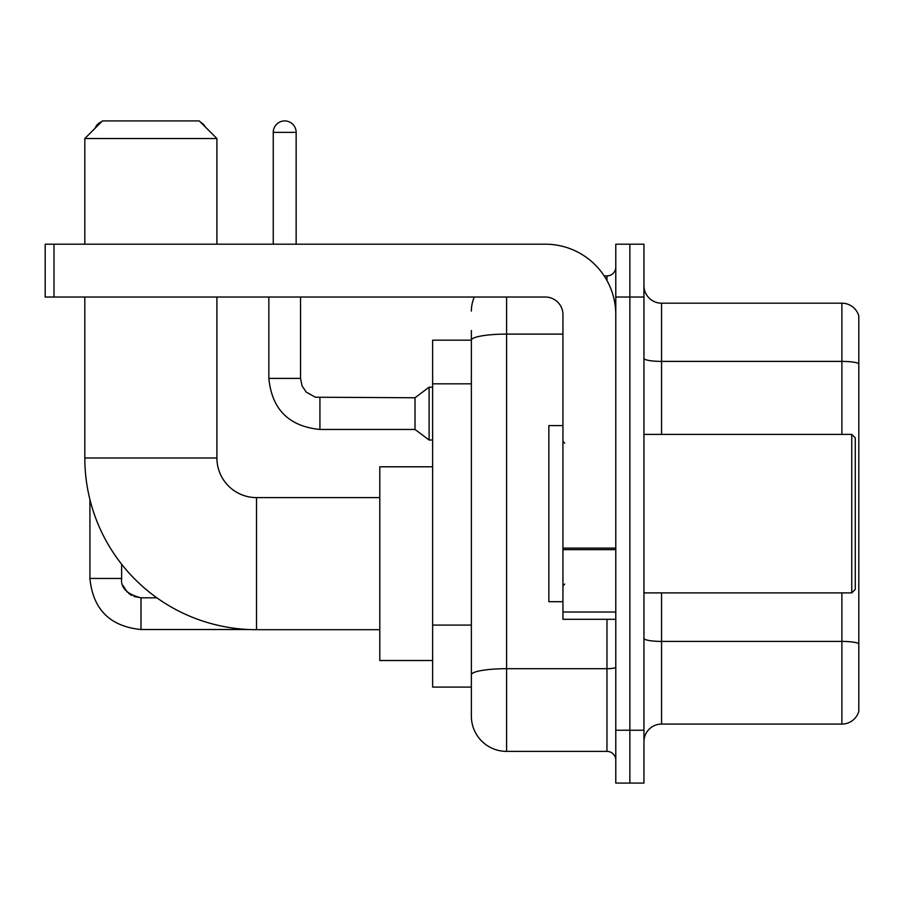 <?xml version="1.0" encoding="UTF-8"?>
<svg xmlns="http://www.w3.org/2000/svg" width="904" height="904" viewBox="0 0 904 904"><rect width="100%" height="100%" fill="white"/><g stroke="black" fill="none" stroke-linecap="round" stroke-linejoin="round"><path stroke-width="1.36" d="M506.59 297.032L506.59 751.382A35.222 35.222 0 0 1 471.368 716.16L471.368 330.491L471.368 340.175L432.632 340.175L432.632 687.096L471.368 687.096M615.782 730.24L615.782 783.079L629.862 783.079L629.862 730.24L629.862 783.079L643.953 783.079L643.953 730.24L629.862 730.24L629.862 297.032L629.862 730.24L615.782 730.24L615.782 297.032L629.862 297.032L629.862 244.193L629.862 297.032L643.953 297.032L643.953 730.24M643.953 297.032L643.953 244.193L615.782 244.193L615.782 297.032M506.59 751.382L606.968 751.382L606.968 619.296M604.166 275.901L606.968 275.901A8.803 8.803 0 0 0 615.782 267.087M471.368 716.16L471.368 680.938M562.943 334.107L506.59 334.107A35.222 6.113 180 0 0 471.368 340.22L471.368 330.491M615.782 760.185A8.803 8.803 0 0 0 606.968 751.382M471.368 311.112A35.222 35.222 0 0 1 474.306 297.032M643.953 741.687A17.605 17.605 0 0 1 661.558 724.081L841.895 724.081L841.895 592.888M858.8 315.869A17.605 17.605 0 0 0 841.895 303.19A17.605 17.605 0 0 1 858.8 315.869L858.8 711.403A17.605 17.605 0 0 1 841.895 724.081M858.8 317.281L858.8 363.6A17.605 3.062 180 0 0 841.895 361.397L841.895 303.19L661.558 303.19A17.605 17.605 0 0 1 643.953 285.585A17.605 17.605 0 0 0 661.558 303.19L661.558 434.395M379.793 629.692L256.521 629.692A171.703 171.703 0 0 1 84.818 457.989L84.818 297.032M256.521 629.692L256.521 497.607A39.618 39.618 0 0 1 216.903 457.989L216.903 297.032M102.434 120.921L199.287 120.921L216.903 138.538L84.818 138.538L102.434 120.921M216.903 244.193L216.903 138.538M84.818 244.193L84.818 138.538M432.632 466.792L379.793 466.792L379.793 660.508L432.632 660.508M101.666 121.69A11.447 11.447 0 0 0 95.101 128.266M89.925 499.55L89.925 578.447L121.633 578.447L121.633 564.22M200.654 122.289A11.447 11.447 0 0 1 205.332 126.967M273.257 244.193L273.257 132.368A11.447 11.447 0 0 1 284.703 120.921A11.447 11.447 0 0 1 296.15 132.368L296.15 244.193M319.926 429.456C288.941 426.394 271.912 409.376 268.85 378.392C271.912 409.376 288.941 426.394 319.926 429.456C288.941 426.394 271.912 409.376 268.85 378.392C271.912 409.376 288.941 426.394 319.926 429.456C288.941 426.394 271.912 409.376 268.85 378.392C271.912 409.376 288.941 426.394 319.926 429.456C288.941 426.394 271.912 409.376 268.85 378.392C271.912 409.376 288.941 426.394 319.926 429.456C288.941 426.394 271.912 409.376 268.85 378.392C271.912 409.376 288.941 426.394 319.926 429.456C288.941 426.394 271.912 409.376 268.85 378.392C271.912 409.376 288.941 426.394 319.926 429.456C288.941 426.394 271.912 409.376 268.85 378.392C271.912 409.376 288.941 426.394 319.926 429.456C288.941 426.394 271.912 409.376 268.85 378.392C271.912 409.376 288.941 426.394 319.926 429.456C288.941 426.394 271.912 409.376 268.85 378.392L300.546 378.392L302.083 385.951L306.23 392.087L315.383 397.218L415.015 397.76L415.015 429.456L319.926 429.456L319.926 397.794M415.015 397.76L429.106 387.194L429.106 440.022L432.632 440.022M615.782 619.296L562.943 619.296L562.943 548.084L615.782 548.084M615.782 314.637A70.444 70.444 0 0 0 545.338 244.193L54.003 244.193L54.003 297.032L545.338 297.032A17.605 17.605 0 0 1 562.943 314.637L562.943 548.084M54.003 297.032L45.2 297.032L45.2 244.193L54.003 244.193M851.76 434.395L855.274 437.909L855.274 589.363L851.76 592.888L851.76 434.395L643.953 434.395M562.943 425.581L548.852 425.581L548.852 601.691L562.943 601.691M471.368 383.827L432.632 383.827M471.368 625.093L432.632 625.093M615.782 667.175A8.803 1.525 0 0 1 606.968 668.7L506.59 668.7A35.222 6.113 180 0 0 471.368 674.813M606.968 280.534L606.968 275.901M858.8 643.614A17.605 3.062 180 0 0 841.895 641.411L661.558 641.411L661.558 724.081M841.895 434.395L841.895 361.397L661.558 361.397A17.605 3.062 0 0 1 643.953 358.346M661.558 592.888L661.558 641.411A17.605 3.062 0 0 1 643.953 638.348M84.818 457.989L216.903 457.989M134.018 596.516L141.001 597.815L141.001 629.512C110.017 626.449 92.988 609.432 89.925 578.447C92.988 609.432 110.017 626.449 141.001 629.512C110.017 626.449 92.988 609.432 89.925 578.447C92.988 609.432 110.017 626.449 141.001 629.512C110.017 626.449 92.988 609.432 89.925 578.447C92.988 609.432 110.017 626.449 141.001 629.512C110.017 626.449 92.988 609.432 89.925 578.447C92.988 609.432 110.017 626.449 141.001 629.512C110.017 626.449 92.988 609.432 89.925 578.447C92.988 609.432 110.017 626.449 141.001 629.512C110.017 626.449 92.988 609.432 89.925 578.447C92.988 609.432 110.017 626.449 141.001 629.512C110.017 626.449 92.988 609.432 89.925 578.447C92.988 609.432 110.017 626.449 141.001 629.512C110.017 626.449 92.988 609.432 89.925 578.447M300.546 378.392L300.546 297.032M273.257 132.368L296.15 132.368M615.782 549.621L562.943 549.621M562.943 612.019L615.782 612.019M379.793 497.607L256.521 497.607M121.633 578.447C120.56 587.837 127.023 594.29 141.001 597.815C127.023 594.29 120.56 587.837 121.633 578.447C120.56 587.837 127.023 594.29 141.001 597.815C127.023 594.29 120.56 587.837 121.633 578.447C120.56 587.837 127.023 594.29 141.001 597.815C127.023 594.29 120.56 587.837 121.633 578.447C120.56 587.837 127.023 594.29 141.001 597.815C127.023 594.29 120.56 587.837 121.633 578.447L121.644 579.08M122.933 585.419L127.328 592.165M128.73 593.431L131.803 595.487M248.747 629.512L141.001 629.512M156.878 597.815L141.001 597.815M415.015 429.456L429.106 440.022M268.85 378.392L268.85 297.032M429.106 387.194L432.632 387.194M643.953 592.888L851.76 592.888M564.706 443.197L562.943 441.434M564.706 584.074L562.943 585.837"/></g></svg>
